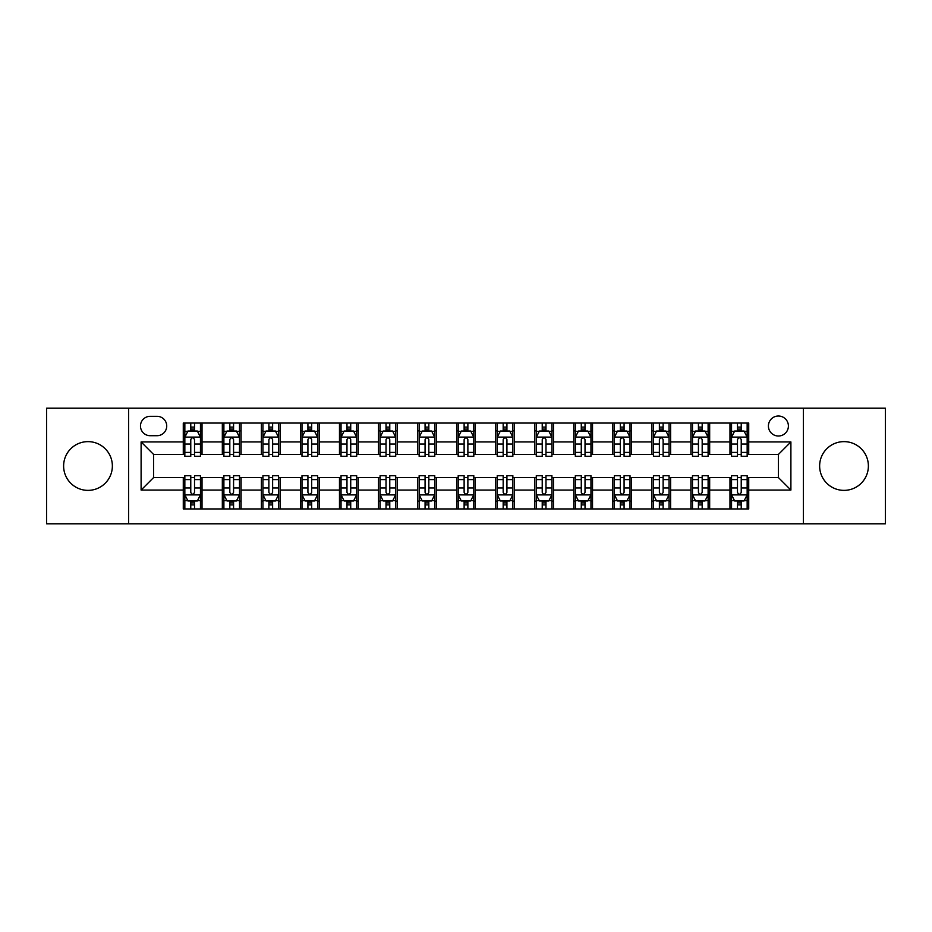 <?xml version="1.0" encoding="UTF-8"?>
<svg xmlns="http://www.w3.org/2000/svg" width="932" height="932" viewBox="0 0 932 932"><rect width="100%" height="100%" fill="white"/><g stroke="black" fill="none" stroke-linecap="round" stroke-linejoin="round"><path stroke-width="1.4" d="M844.008 441.628A24.372 24.372 0 0 0 819.636 466A24.372 24.372 0 0 0 844.008 490.372A24.372 24.372 0 0 0 868.379 466A24.372 24.372 0 0 0 844.008 441.628M87.992 441.628A24.372 24.372 0 0 0 63.621 466A24.372 24.372 0 0 0 87.992 490.372A24.372 24.372 0 0 0 112.364 466A24.372 24.372 0 0 0 87.992 441.628M778.406 416.01A9.996 9.996 0 0 0 768.411 426.017A9.996 9.996 0 0 0 778.406 436.013A9.996 9.996 0 0 0 788.402 426.017A9.996 9.996 0 0 0 778.406 416.01M803.396 523.796L885.4 523.796L885.4 408.204L803.396 408.204L803.396 523.796L128.604 523.796L128.604 408.204L46.6 408.204L46.6 523.796L128.604 523.796M150.157 435.698L157.03 435.698A9.681 9.681 0 0 0 166.723 426.017A9.681 9.681 0 0 0 157.03 416.324L150.157 416.324A9.681 9.681 0 0 0 140.476 426.017A9.681 9.681 0 0 0 150.157 435.698M803.396 408.204L128.604 408.204M183.278 490.057L141.105 490.057L141.105 441.943L183.278 441.943L183.278 454.443L153.594 454.443L153.594 477.557L183.278 477.557L183.278 508.954L748.722 508.954L748.722 477.557L778.406 477.557L778.406 454.443L748.722 454.443L748.722 441.943L790.895 441.943L790.895 490.057L748.722 490.057M748.722 441.943L748.722 423.046L183.278 423.046L183.278 441.943M729.977 423.046L729.977 454.443L731.538 454.443M737.48 454.443L741.231 454.443M747.161 454.443L748.722 454.443M729.977 454.443L708.11 454.443M690.927 423.046L690.927 454.443L692.488 454.443M698.429 454.443L702.18 454.443M690.927 454.443L669.059 454.443M651.876 423.046L651.876 454.443L653.437 454.443M659.378 454.443L663.13 454.443M651.876 454.443L630.009 454.443M612.825 423.046L612.825 454.443L614.386 454.443M620.328 454.443L624.079 454.443M612.825 454.443L590.958 454.443M573.774 423.046L573.774 454.443L575.335 454.443M581.277 454.443L585.028 454.443M573.774 454.443L551.907 454.443M534.723 423.046L534.723 454.443L536.296 454.443M542.226 454.443L545.977 454.443M534.723 454.443L512.856 454.443M495.673 423.046L495.673 454.443L497.245 454.443M503.175 454.443L506.926 454.443M495.673 454.443L473.805 454.443M456.633 423.046L456.633 454.443L458.195 454.443M464.124 454.443L467.876 454.443M456.633 454.443L434.755 454.443M417.583 423.046L417.583 454.443L419.144 454.443M425.074 454.443L428.825 454.443M417.583 454.443L395.704 454.443M378.532 423.046L378.532 454.443L380.093 454.443M386.023 454.443L389.774 454.443M378.532 454.443L356.665 454.443M339.481 423.046L339.481 454.443L341.042 454.443M346.972 454.443L350.723 454.443M339.481 454.443L317.614 454.443M300.43 423.046L300.43 454.443L301.991 454.443M307.921 454.443L311.672 454.443M300.43 454.443L278.563 454.443M261.379 423.046L261.379 454.443L262.94 454.443M268.87 454.443L272.622 454.443M261.379 454.443L239.512 454.443M222.329 423.046L222.329 454.443L223.89 454.443M229.82 454.443L233.571 454.443M222.329 454.443L200.462 454.443M183.278 454.443L184.839 454.443M190.769 454.443L194.52 454.443M183.278 477.557L184.839 477.557M190.769 477.557L194.52 477.557M200.462 477.557L202.023 477.557L202.023 508.954M223.89 477.557L202.023 477.557M229.82 477.557L233.571 477.557M239.512 477.557L241.073 477.557L241.073 508.954M262.94 477.557L241.073 477.557M268.87 477.557L272.622 477.557M278.563 477.557L280.124 477.557L280.124 508.954M301.991 477.557L280.124 477.557M307.921 477.557L311.672 477.557M317.614 477.557L319.175 477.557L319.175 508.954M341.042 477.557L319.175 477.557M346.972 477.557L350.723 477.557M356.665 477.557L358.226 477.557L358.226 508.954M380.093 477.557L358.226 477.557M386.023 477.557L389.774 477.557M395.704 477.557L397.277 477.557L397.277 508.954M419.144 477.557L397.277 477.557M425.074 477.557L428.825 477.557M434.755 477.557L436.327 477.557L436.327 508.954M458.195 477.557L436.327 477.557M464.124 477.557L467.876 477.557M473.805 477.557L475.367 477.557L475.367 508.954M497.245 477.557L475.367 477.557M503.175 477.557L506.926 477.557M512.856 477.557L514.417 477.557L514.417 508.954M536.296 477.557L514.417 477.557M542.226 477.557L545.977 477.557M551.907 477.557L553.468 477.557L553.468 508.954M575.335 477.557L553.468 477.557M581.277 477.557L585.028 477.557M590.958 477.557L592.519 477.557L592.519 508.954M614.386 477.557L592.519 477.557M620.328 477.557L624.079 477.557M630.009 477.557L631.57 477.557L631.57 508.954M653.437 477.557L631.57 477.557M659.378 477.557L663.13 477.557M669.059 477.557L670.621 477.557L670.621 508.954M692.488 477.557L670.621 477.557M698.429 477.557L702.18 477.557M708.11 477.557L709.671 477.557L709.671 508.954M731.538 477.557L709.671 477.557M737.48 477.557L741.231 477.557M747.161 477.557L748.722 477.557M202.023 423.046L202.023 454.443M183.278 430.852L184.839 430.852M190.769 430.852L194.52 430.852M200.462 430.852L202.023 430.852M183.278 501.148L184.839 501.148M190.769 501.148L194.52 501.148M200.462 501.148L202.023 501.148M222.329 477.557L222.329 508.954M241.073 423.046L241.073 454.443M222.329 430.852L223.89 430.852M229.82 430.852L233.571 430.852M239.512 430.852L241.073 430.852M222.329 501.148L223.89 501.148M229.82 501.148L233.571 501.148M239.512 501.148L241.073 501.148M261.379 477.557L261.379 508.954M261.379 501.148L262.94 501.148M268.87 501.148L272.622 501.148M278.563 501.148L280.124 501.148M280.124 423.046L280.124 454.443M261.379 430.852L262.94 430.852M268.87 430.852L272.622 430.852M278.563 430.852L280.124 430.852M300.43 477.557L300.43 508.954M300.43 501.148L301.991 501.148M307.921 501.148L311.672 501.148M317.614 501.148L319.175 501.148M319.175 423.046L319.175 454.443M300.43 430.852L301.991 430.852M307.921 430.852L311.672 430.852M317.614 430.852L319.175 430.852M339.481 477.557L339.481 508.954M339.481 501.148L341.042 501.148M346.972 501.148L350.723 501.148M356.665 501.148L358.226 501.148M358.226 423.046L358.226 454.443M339.481 430.852L341.042 430.852M346.972 430.852L350.723 430.852M356.665 430.852L358.226 430.852M378.532 477.557L378.532 508.954M378.532 501.148L380.093 501.148M386.023 501.148L389.774 501.148M395.704 501.148L397.277 501.148M397.277 423.046L397.277 454.443M378.532 430.852L380.093 430.852M386.023 430.852L389.774 430.852M395.704 430.852L397.277 430.852M417.583 477.557L417.583 508.954M417.583 501.148L419.144 501.148M425.074 501.148L428.825 501.148M434.755 501.148L436.327 501.148M436.327 423.046L436.327 454.443M417.583 430.852L419.144 430.852M425.074 430.852L428.825 430.852M434.755 430.852L436.327 430.852M456.633 477.557L456.633 508.954M456.633 501.148L458.195 501.148M464.124 501.148L467.876 501.148M473.805 501.148L475.367 501.148M475.367 423.046L475.367 454.443M456.633 430.852L458.195 430.852M464.124 430.852L467.876 430.852M473.805 430.852L475.367 430.852M495.673 477.557L495.673 508.954M495.673 501.148L497.245 501.148M503.175 501.148L506.926 501.148M512.856 501.148L514.417 501.148M514.417 423.046L514.417 454.443M495.673 430.852L497.245 430.852M503.175 430.852L506.926 430.852M512.856 430.852L514.417 430.852M534.723 477.557L534.723 508.954M534.723 501.148L536.296 501.148M542.226 501.148L545.977 501.148M551.907 501.148L553.468 501.148M553.468 423.046L553.468 454.443M534.723 430.852L536.296 430.852M542.226 430.852L545.977 430.852M551.907 430.852L553.468 430.852M573.774 477.557L573.774 508.954M573.774 501.148L575.335 501.148M581.277 501.148L585.028 501.148M590.958 501.148L592.519 501.148M592.519 423.046L592.519 454.443M573.774 430.852L575.335 430.852M581.277 430.852L585.028 430.852M590.958 430.852L592.519 430.852M612.825 477.557L612.825 508.954M612.825 501.148L614.386 501.148M620.328 501.148L624.079 501.148M630.009 501.148L631.57 501.148M631.57 423.046L631.57 454.443M612.825 430.852L614.386 430.852M620.328 430.852L624.079 430.852M630.009 430.852L631.57 430.852M651.876 477.557L651.876 508.954M651.876 501.148L653.437 501.148M659.378 501.148L663.13 501.148M669.059 501.148L670.621 501.148M670.621 423.046L670.621 454.443M651.876 430.852L653.437 430.852M659.378 430.852L663.13 430.852M669.059 430.852L670.621 430.852M690.927 477.557L690.927 508.954M690.927 501.148L692.488 501.148M698.429 501.148L702.18 501.148M708.11 501.148L709.671 501.148M709.671 423.046L709.671 454.443M690.927 430.852L692.488 430.852M698.429 430.852L702.18 430.852M708.11 430.852L709.671 430.852M729.977 477.557L729.977 508.954M729.977 501.148L731.538 501.148M737.48 501.148L741.231 501.148M747.161 501.148L748.722 501.148M729.977 430.852L731.538 430.852M737.48 430.852L741.231 430.852M747.161 430.852L748.722 430.852M153.594 454.443L141.105 441.943M153.594 477.557L141.105 490.057M790.895 441.943L778.406 454.443M790.895 490.057L778.406 477.557M194.52 427.101L190.769 427.101M200.462 452.404L194.52 452.404L194.52 456.319L200.462 456.319L200.462 437.259L197.339 431.015L187.961 431.015L184.839 437.259L184.839 456.319L190.769 456.319L190.769 452.404L184.839 452.404M184.839 437.259L184.839 423.046M200.462 437.259L200.462 423.046M190.769 431.015L190.769 423.046M194.52 423.046L194.52 431.015M194.52 452.404L194.52 439.601C193.274 437.19 192.027 437.19 190.769 439.601L190.769 452.404M190.769 504.899L194.52 504.899M184.839 479.596L190.769 479.596L190.769 475.681L184.839 475.681L184.839 494.741L187.961 500.985L197.339 500.985L200.462 494.741L200.462 475.681L194.52 475.681L194.52 479.596L200.462 479.596M200.462 494.741L200.462 508.954M184.839 494.741L184.839 508.954M194.52 500.985L194.52 508.954M190.769 508.954L190.769 500.985M190.769 479.596L190.769 492.399C192.027 494.81 193.274 494.81 194.52 492.399L194.52 479.596M233.571 427.101L229.82 427.101M239.512 452.404L233.571 452.404L233.571 456.319L239.512 456.319L239.512 437.259L236.39 431.015L227.012 431.015L223.89 437.259L223.89 456.319L229.82 456.319L229.82 452.404L223.89 452.404M223.89 437.259L223.89 423.046M239.512 437.259L239.512 423.046M229.82 431.015L229.82 423.046M233.571 423.046L233.571 431.015M233.571 452.404L233.571 439.601C232.324 437.19 231.078 437.19 229.82 439.601L229.82 452.404M272.622 427.101L268.87 427.101M278.563 452.404L272.622 452.404L272.622 456.319L278.563 456.319L278.563 437.259L275.429 431.015L266.063 431.015L262.94 437.259L262.94 456.319L268.87 456.319L268.87 452.404L262.94 452.404M262.94 437.259L262.94 423.046M278.563 437.259L278.563 423.046M268.87 431.015L268.87 423.046M272.622 423.046L272.622 431.015M272.622 452.404L272.622 439.601C271.375 437.19 270.129 437.19 268.87 439.601L268.87 452.404M311.672 427.101L307.921 427.101M317.614 452.404L311.672 452.404L311.672 456.319L317.614 456.319L317.614 437.259L314.48 431.015L305.113 431.015L301.991 437.259L301.991 456.319L307.921 456.319L307.921 452.404L301.991 452.404M301.991 437.259L301.991 423.046M317.614 437.259L317.614 423.046M307.921 431.015L307.921 423.046M311.672 423.046L311.672 431.015M311.672 452.404L311.672 439.601C310.426 437.19 309.179 437.19 307.921 439.601L307.921 452.404M229.82 504.899L233.571 504.899M223.89 479.596L229.82 479.596L229.82 475.681L223.89 475.681L223.89 494.741L227.012 500.985L236.39 500.985L239.512 494.741L239.512 475.681L233.571 475.681L233.571 479.596L239.512 479.596M239.512 494.741L239.512 508.954M223.89 494.741L223.89 508.954M233.571 500.985L233.571 508.954M229.82 508.954L229.82 500.985M229.82 479.596L229.82 492.399C231.066 494.81 232.324 494.81 233.571 492.399L233.571 479.596M268.87 504.899L272.622 504.899M262.94 479.596L268.87 479.596L268.87 475.681L262.94 475.681L262.94 494.741L266.063 500.985L275.429 500.985L278.563 494.741L278.563 475.681L272.622 475.681L272.622 479.596L278.563 479.596M278.563 494.741L278.563 508.954M262.94 494.741L262.94 508.954M272.622 500.985L272.622 508.954M268.87 508.954L268.87 500.985M268.87 479.596L268.87 492.399C270.117 494.81 271.375 494.81 272.622 492.399L272.622 479.596M307.921 504.899L311.672 504.899M301.991 479.596L307.921 479.596L307.921 475.681L301.991 475.681L301.991 494.741L305.113 500.985L314.48 500.985L317.614 494.741L317.614 475.681L311.672 475.681L311.672 479.596L317.614 479.596M317.614 494.741L317.614 508.954M301.991 494.741L301.991 508.954M311.672 500.985L311.672 508.954M307.921 508.954L307.921 500.985M307.921 479.596L307.921 492.399C309.168 494.81 310.426 494.81 311.672 492.399L311.672 479.596M350.723 427.101L346.972 427.101M356.665 452.404L350.723 452.404L350.723 456.319L356.665 456.319L356.665 437.259L353.531 431.015L344.164 431.015L341.042 437.259L341.042 456.319L346.972 456.319L346.972 452.404L341.042 452.404M341.042 437.259L341.042 423.046M356.665 437.259L356.665 423.046M346.972 431.015L346.972 423.046M350.723 423.046L350.723 431.015M350.723 452.404L350.723 439.601C349.477 437.19 348.23 437.19 346.972 439.601L346.972 452.404M346.972 504.899L350.723 504.899M341.042 479.596L346.972 479.596L346.972 475.681L341.042 475.681L341.042 494.741L344.164 500.985L353.531 500.985L356.665 494.741L356.665 475.681L350.723 475.681L350.723 479.596L356.665 479.596M356.665 494.741L356.665 508.954M341.042 494.741L341.042 508.954M350.723 500.985L350.723 508.954M346.972 508.954L346.972 500.985M346.972 479.596L346.972 492.399C348.219 494.81 349.477 494.81 350.723 492.399L350.723 479.596M389.774 427.101L386.023 427.101M395.704 452.404L389.774 452.404L389.774 456.319L395.704 456.319L395.704 437.259L392.582 431.015L383.215 431.015L380.093 437.259L380.093 456.319L386.023 456.319L386.023 452.404L380.093 452.404M380.093 437.259L380.093 423.046M395.704 437.259L395.704 423.046M386.023 431.015L386.023 423.046M389.774 423.046L389.774 431.015M389.774 452.404L389.774 439.601C388.528 437.19 387.281 437.19 386.023 439.601L386.023 452.404M386.023 504.899L389.774 504.899M380.093 479.596L386.023 479.596L386.023 475.681L380.093 475.681L380.093 494.741L383.215 500.985L392.582 500.985L395.704 494.741L395.704 475.681L389.774 475.681L389.774 479.596L395.704 479.596M395.704 494.741L395.704 508.954M380.093 494.741L380.093 508.954M389.774 500.985L389.774 508.954M386.023 508.954L386.023 500.985M386.023 479.596L386.023 492.399C387.269 494.81 388.528 494.81 389.774 492.399L389.774 479.596M428.825 427.101L425.074 427.101M434.755 452.404L428.825 452.404L428.825 456.319L434.755 456.319L434.755 437.259L431.632 431.015L422.266 431.015L419.144 437.259L419.144 456.319L425.074 456.319L425.074 452.404L419.144 452.404M419.144 437.259L419.144 423.046M434.755 437.259L434.755 423.046M425.074 431.015L425.074 423.046M428.825 423.046L428.825 431.015M428.825 452.404L428.825 439.601C427.578 437.19 426.332 437.19 425.074 439.601L425.074 452.404M425.074 504.899L428.825 504.899M419.144 479.596L425.074 479.596L425.074 475.681L419.144 475.681L419.144 494.741L422.266 500.985L431.632 500.985L434.755 494.741L434.755 475.681L428.825 475.681L428.825 479.596L434.755 479.596M434.755 494.741L434.755 508.954M419.144 494.741L419.144 508.954M428.825 500.985L428.825 508.954M425.074 508.954L425.074 500.985M425.074 479.596L425.074 492.399C426.32 494.81 427.578 494.81 428.825 492.399L428.825 479.596M467.876 427.101L464.124 427.101M473.805 452.404L467.876 452.404L467.876 456.319L473.805 456.319L473.805 437.259L470.683 431.015L461.317 431.015L458.195 437.259L458.195 456.319L464.124 456.319L464.124 452.404L458.195 452.404M458.195 437.259L458.195 423.046M473.805 437.259L473.805 423.046M464.124 431.015L464.124 423.046M467.876 423.046L467.876 431.015M467.876 452.404L467.876 439.601C466.629 437.19 465.383 437.19 464.124 439.601L464.124 452.404M464.124 504.899L467.876 504.899M458.195 479.596L464.124 479.596L464.124 475.681L458.195 475.681L458.195 494.741L461.317 500.985L470.683 500.985L473.805 494.741L473.805 475.681L467.876 475.681L467.876 479.596L473.805 479.596M473.805 494.741L473.805 508.954M458.195 494.741L458.195 508.954M467.876 500.985L467.876 508.954M464.124 508.954L464.124 500.985M464.124 479.596L464.124 492.399C465.371 494.81 466.617 494.81 467.876 492.399L467.876 479.596M506.926 427.101L503.175 427.101M512.856 452.404L506.926 452.404L506.926 456.319L512.856 456.319L512.856 437.259L509.734 431.015L500.368 431.015L497.245 437.259L497.245 456.319L503.175 456.319L503.175 452.404L497.245 452.404M497.245 437.259L497.245 423.046M512.856 437.259L512.856 423.046M503.175 431.015L503.175 423.046M506.926 423.046L506.926 431.015M506.926 452.404L506.926 439.601C505.68 437.19 504.422 437.19 503.175 439.601L503.175 452.404M503.175 504.899L506.926 504.899M497.245 479.596L503.175 479.596L503.175 475.681L497.245 475.681L497.245 494.741L500.368 500.985L509.734 500.985L512.856 494.741L512.856 475.681L506.926 475.681L506.926 479.596L512.856 479.596M512.856 494.741L512.856 508.954M497.245 494.741L497.245 508.954M506.926 500.985L506.926 508.954M503.175 508.954L503.175 500.985M503.175 479.596L503.175 492.399C504.422 494.81 505.668 494.81 506.926 492.399L506.926 479.596M545.977 427.101L542.226 427.101M551.907 452.404L545.977 452.404L545.977 456.319L551.907 456.319L551.907 437.259L548.785 431.015L539.418 431.015L536.296 437.259L536.296 456.319L542.226 456.319L542.226 452.404L536.296 452.404M536.296 437.259L536.296 423.046M551.907 437.259L551.907 423.046M542.226 431.015L542.226 423.046M545.977 423.046L545.977 431.015M545.977 452.404L545.977 439.601C544.731 437.19 543.472 437.19 542.226 439.601L542.226 452.404M542.226 504.899L545.977 504.899M536.296 479.596L542.226 479.596L542.226 475.681L536.296 475.681L536.296 494.741L539.418 500.985L548.785 500.985L551.907 494.741L551.907 475.681L545.977 475.681L545.977 479.596L551.907 479.596M551.907 494.741L551.907 508.954M536.296 494.741L536.296 508.954M545.977 500.985L545.977 508.954M542.226 508.954L542.226 500.985M542.226 479.596L542.226 492.399C543.472 494.81 544.719 494.81 545.977 492.399L545.977 479.596M585.028 427.101L581.277 427.101M590.958 452.404L585.028 452.404L585.028 456.319L590.958 456.319L590.958 437.259L587.836 431.015L578.469 431.015L575.335 437.259L575.335 456.319L581.277 456.319L581.277 452.404L575.335 452.404M575.335 437.259L575.335 423.046M590.958 437.259L590.958 423.046M581.277 431.015L581.277 423.046M585.028 423.046L585.028 431.015M585.028 452.404L585.028 439.601C583.782 437.19 582.523 437.19 581.277 439.601L581.277 452.404M581.277 504.899L585.028 504.899M575.335 479.596L581.277 479.596L581.277 475.681L575.335 475.681L575.335 494.741L578.469 500.985L587.836 500.985L590.958 494.741L590.958 475.681L585.028 475.681L585.028 479.596L590.958 479.596M590.958 494.741L590.958 508.954M575.335 494.741L575.335 508.954M585.028 500.985L585.028 508.954M581.277 508.954L581.277 500.985M581.277 479.596L581.277 492.399C582.523 494.81 583.77 494.81 585.028 492.399L585.028 479.596M624.079 427.101L620.328 427.101M630.009 452.404L624.079 452.404L624.079 456.319L630.009 456.319L630.009 437.259L626.887 431.015L617.52 431.015L614.386 437.259L614.386 456.319L620.328 456.319L620.328 452.404L614.386 452.404M614.386 437.259L614.386 423.046M630.009 437.259L630.009 423.046M620.328 431.015L620.328 423.046M624.079 423.046L624.079 431.015M624.079 452.404L624.079 439.601C622.832 437.19 621.574 437.19 620.328 439.601L620.328 452.404M620.328 504.899L624.079 504.899M614.386 479.596L620.328 479.596L620.328 475.681L614.386 475.681L614.386 494.741L617.52 500.985L626.887 500.985L630.009 494.741L630.009 475.681L624.079 475.681L624.079 479.596L630.009 479.596M630.009 494.741L630.009 508.954M614.386 494.741L614.386 508.954M624.079 500.985L624.079 508.954M620.328 508.954L620.328 500.985M620.328 479.596L620.328 492.399C621.574 494.81 622.821 494.81 624.079 492.399L624.079 479.596M663.13 427.101L659.378 427.101M669.059 452.404L663.13 452.404L663.13 456.319L669.059 456.319L669.059 437.259L665.937 431.015L656.571 431.015L653.437 437.259L653.437 456.319L659.378 456.319L659.378 452.404L653.437 452.404M653.437 437.259L653.437 423.046M669.059 437.259L669.059 423.046M659.378 431.015L659.378 423.046M663.13 423.046L663.13 431.015M663.13 452.404L663.13 439.601C661.883 437.19 660.625 437.19 659.378 439.601L659.378 452.404M659.378 504.899L663.13 504.899M653.437 479.596L659.378 479.596L659.378 475.681L653.437 475.681L653.437 494.741L656.571 500.985L665.937 500.985L669.059 494.741L669.059 475.681L663.13 475.681L663.13 479.596L669.059 479.596M669.059 494.741L669.059 508.954M653.437 494.741L653.437 508.954M663.13 500.985L663.13 508.954M659.378 508.954L659.378 500.985M659.378 479.596L659.378 492.399C660.625 494.81 661.871 494.81 663.13 492.399L663.13 479.596M702.18 427.101L698.429 427.101M708.11 452.404L702.18 452.404L702.18 456.319L708.11 456.319L708.11 437.259L704.988 431.015L695.61 431.015L692.488 437.259L692.488 456.319L698.429 456.319L698.429 452.404L692.488 452.404M692.488 437.259L692.488 423.046M708.11 437.259L708.11 423.046M698.429 431.015L698.429 423.046M702.18 423.046L702.18 431.015M702.18 452.404L702.18 439.601C700.934 437.19 699.676 437.19 698.429 439.601L698.429 452.404M698.429 504.899L702.18 504.899M692.488 479.596L698.429 479.596L698.429 475.681L692.488 475.681L692.488 494.741L695.61 500.985L704.988 500.985L708.11 494.741L708.11 475.681L702.18 475.681L702.18 479.596L708.11 479.596M708.11 494.741L708.11 508.954M692.488 494.741L692.488 508.954M702.18 500.985L702.18 508.954M698.429 508.954L698.429 500.985M698.429 479.596L698.429 492.399C699.676 494.81 700.922 494.81 702.18 492.399L702.18 479.596M741.231 427.101L737.48 427.101M747.161 452.404L741.231 452.404L741.231 456.319L747.161 456.319L747.161 437.259L744.039 431.015L734.661 431.015L731.538 437.259L731.538 456.319L737.48 456.319L737.48 452.404L731.538 452.404M731.538 437.259L731.538 423.046M747.161 437.259L747.161 423.046M737.48 431.015L737.48 423.046M741.231 423.046L741.231 431.015M741.231 452.404L741.231 439.601C739.973 437.19 738.727 437.19 737.48 439.601L737.48 452.404M737.48 504.899L741.231 504.899M731.538 479.596L737.48 479.596L737.48 475.681L731.538 475.681L731.538 494.741L734.661 500.985L744.039 500.985L747.161 494.741L747.161 475.681L741.231 475.681L741.231 479.596L747.161 479.596M747.161 494.741L747.161 508.954M731.538 494.741L731.538 508.954M741.231 500.985L741.231 508.954M737.48 508.954L737.48 500.985M737.48 479.596L737.48 492.399C738.727 494.81 739.973 494.81 741.231 492.399L741.231 479.596M222.329 490.057L202.023 490.057M222.329 441.943L202.023 441.943M261.379 441.943L241.073 441.943M261.379 490.057L241.073 490.057M300.43 441.943L280.124 441.943M300.43 490.057L280.124 490.057M339.481 441.943L319.175 441.943M339.481 490.057L319.175 490.057M378.532 441.943L358.226 441.943M378.532 490.057L358.226 490.057M417.583 441.943L397.277 441.943M417.583 490.057L397.277 490.057M456.633 441.943L436.327 441.943M456.633 490.057L436.327 490.057M495.673 441.943L475.367 441.943M495.673 490.057L475.367 490.057M534.723 441.943L514.417 441.943M534.723 490.057L514.417 490.057M573.774 441.943L553.468 441.943M573.774 490.057L553.468 490.057M612.825 441.943L592.519 441.943M612.825 490.057L592.519 490.057M651.876 441.943L631.57 441.943M651.876 490.057L631.57 490.057M690.927 441.943L670.621 441.943M690.927 490.057L670.621 490.057M729.977 441.943L709.671 441.943M729.977 490.057L709.671 490.057M200.38 437.108L184.92 437.108M184.839 431.388L187.775 431.388M197.526 431.388L200.462 431.388M190.769 444.028L184.839 444.028M200.462 444.028L194.52 444.028M194.52 429.093L190.769 429.093M184.92 494.892L200.38 494.892M200.462 500.612L197.526 500.612M187.775 500.612L184.839 500.612M194.52 487.972L200.462 487.972M184.839 487.972L190.769 487.972M190.769 502.907L194.52 502.907M239.431 437.108L223.971 437.108M223.89 431.388L226.826 431.388M236.577 431.388L239.512 431.388M229.82 444.028L223.89 444.028M239.512 444.028L233.571 444.028M233.571 429.093L229.82 429.093M278.482 437.108L263.022 437.108M262.94 431.388L265.876 431.388M275.627 431.388L278.563 431.388M268.87 444.028L262.94 444.028M278.563 444.028L272.622 444.028M272.622 429.093L268.87 429.093M317.532 437.108L302.061 437.108M301.991 431.388L304.927 431.388M314.678 431.388L317.614 431.388M307.921 444.028L301.991 444.028M317.614 444.028L311.672 444.028M311.672 429.093L307.921 429.093M223.971 494.892L239.431 494.892M239.512 500.612L236.577 500.612M226.826 500.612L223.89 500.612M233.571 487.972L239.512 487.972M223.89 487.972L229.82 487.972M229.82 502.907L233.571 502.907M263.022 494.892L278.482 494.892M278.563 500.612L275.627 500.612M265.876 500.612L262.94 500.612M272.622 487.972L278.563 487.972M262.94 487.972L268.87 487.972M268.87 502.907L272.622 502.907M302.061 494.892L317.532 494.892M317.614 500.612L314.678 500.612M304.927 500.612L301.991 500.612M311.672 487.972L317.614 487.972M301.991 487.972L307.921 487.972M307.921 502.907L311.672 502.907M356.583 437.108L341.112 437.108M341.042 431.388L343.978 431.388M353.717 431.388L356.665 431.388M346.972 444.028L341.042 444.028M356.665 444.028L350.723 444.028M350.723 429.093L346.972 429.093M341.112 494.892L356.583 494.892M356.665 500.612L353.717 500.612M343.978 500.612L341.042 500.612M350.723 487.972L356.665 487.972M341.042 487.972L346.972 487.972M346.972 502.907L350.723 502.907M395.634 437.108L380.163 437.108M380.093 431.388L383.029 431.388M392.768 431.388L395.704 431.388M386.023 444.028L380.093 444.028M395.704 444.028L389.774 444.028M389.774 429.093L386.023 429.093M380.163 494.892L395.634 494.892M395.704 500.612L392.768 500.612M383.029 500.612L380.093 500.612M389.774 487.972L395.704 487.972M380.093 487.972L386.023 487.972M386.023 502.907L389.774 502.907M434.685 437.108L419.214 437.108M419.144 431.388L422.08 431.388M431.819 431.388L434.755 431.388M425.074 444.028L419.144 444.028M434.755 444.028L428.825 444.028M428.825 429.093L425.074 429.093M419.214 494.892L434.685 494.892M434.755 500.612L431.819 500.612M422.08 500.612L419.144 500.612M428.825 487.972L434.755 487.972M419.144 487.972L425.074 487.972M425.074 502.907L428.825 502.907M473.736 437.108L458.264 437.108M458.195 431.388L461.13 431.388M470.87 431.388L473.805 431.388M464.124 444.028L458.195 444.028M473.805 444.028L467.876 444.028M467.876 429.093L464.124 429.093M458.264 494.892L473.736 494.892M473.805 500.612L470.87 500.612M461.13 500.612L458.195 500.612M467.876 487.972L473.805 487.972M458.195 487.972L464.124 487.972M464.124 502.907L467.876 502.907M512.786 437.108L497.315 437.108M497.245 431.388L500.181 431.388M509.921 431.388L512.856 431.388M503.175 444.028L497.245 444.028M512.856 444.028L506.926 444.028M506.926 429.093L503.175 429.093M497.315 494.892L512.786 494.892M512.856 500.612L509.921 500.612M500.181 500.612L497.245 500.612M506.926 487.972L512.856 487.972M497.245 487.972L503.175 487.972M503.175 502.907L506.926 502.907M551.837 437.108L536.366 437.108M536.296 431.388L539.232 431.388M548.971 431.388L551.907 431.388M542.226 444.028L536.296 444.028M551.907 444.028L545.977 444.028M545.977 429.093L542.226 429.093M536.366 494.892L551.837 494.892M551.907 500.612L548.971 500.612M539.232 500.612L536.296 500.612M545.977 487.972L551.907 487.972M536.296 487.972L542.226 487.972M542.226 502.907L545.977 502.907M590.888 437.108L575.417 437.108M575.335 431.388L578.283 431.388M588.022 431.388L590.958 431.388M581.277 444.028L575.335 444.028M590.958 444.028L585.028 444.028M585.028 429.093L581.277 429.093M575.417 494.892L590.888 494.892M590.958 500.612L588.022 500.612M578.283 500.612L575.335 500.612M585.028 487.972L590.958 487.972M575.335 487.972L581.277 487.972M581.277 502.907L585.028 502.907M629.939 437.108L614.468 437.108M614.386 431.388L617.322 431.388M627.073 431.388L630.009 431.388M620.328 444.028L614.386 444.028M630.009 444.028L624.079 444.028M624.079 429.093L620.328 429.093M614.468 494.892L629.939 494.892M630.009 500.612L627.073 500.612M617.322 500.612L614.386 500.612M624.079 487.972L630.009 487.972M614.386 487.972L620.328 487.972M620.328 502.907L624.079 502.907M668.978 437.108L653.518 437.108M653.437 431.388L656.373 431.388M666.124 431.388L669.059 431.388M659.378 444.028L653.437 444.028M669.059 444.028L663.13 444.028M663.13 429.093L659.378 429.093M653.518 494.892L668.978 494.892M669.059 500.612L666.124 500.612M656.373 500.612L653.437 500.612M663.13 487.972L669.059 487.972M653.437 487.972L659.378 487.972M659.378 502.907L663.13 502.907M708.029 437.108L692.569 437.108M692.488 431.388L695.423 431.388M705.174 431.388L708.11 431.388M698.429 444.028L692.488 444.028M708.11 444.028L702.18 444.028M702.18 429.093L698.429 429.093M692.569 494.892L708.029 494.892M708.11 500.612L705.174 500.612M695.423 500.612L692.488 500.612M702.18 487.972L708.11 487.972M692.488 487.972L698.429 487.972M698.429 502.907L702.18 502.907M747.08 437.108L731.62 437.108M731.538 431.388L734.474 431.388M744.225 431.388L747.161 431.388M737.48 444.028L731.538 444.028M747.161 444.028L741.231 444.028M741.231 429.093L737.48 429.093M731.62 494.892L747.08 494.892M747.161 500.612L744.225 500.612M734.474 500.612L731.538 500.612M741.231 487.972L747.161 487.972M731.538 487.972L737.48 487.972M737.48 502.907L741.231 502.907"/></g></svg>
